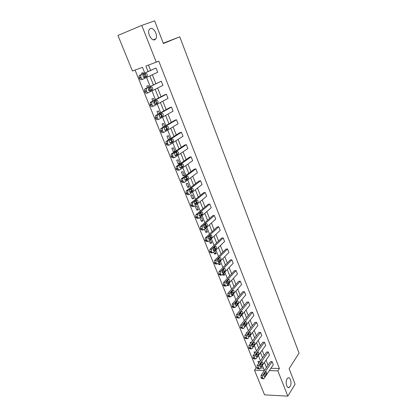 <?xml version="1.0" encoding="UTF-8"?>
<svg xmlns="http://www.w3.org/2000/svg" width="417" height="417" viewBox="0 0 417 417"><rect width="100%" height="100%" fill="white"/><g stroke="black" fill="none" stroke-linecap="round" stroke-linejoin="round"><path stroke-width="0.63" d="M154.785 39.745C151.564 41.377 146.909 32.844 149.244 29.498L150.396 28.502C153.711 26.99 158.22 35.544 155.875 38.797L154.785 39.745M290.091 386.486L289.315 387.325C286.896 389.165 284.988 381.863 287.11 378.834L287.845 378.037C290.268 376.186 292.181 383.405 290.091 386.486M144.751 72.991L142.478 67.34L132.444 71.015L117.943 35.461L141.77 25.401L154.634 20.85L163.401 43.535L179.784 36.805L299.057 353.131L289.111 368.68L295.106 384.193L287.819 396.15L264.545 394.842L254.485 370.187L264.347 370.468L262.319 365.433M135.066 70.056L256.106 367.893L254.485 370.187M179.784 36.805L163.276 43.206M148.186 92.756L146.727 93.241C146.059 93.45 145.481 93.048 144.991 92.037L144.642 91.177L144.663 89.228L144.986 88.936L161.243 81.2L162.901 85.391L148.384 92.694C147.712 92.902 147.138 92.501 146.648 91.485L146.299 90.619L146.315 88.67L146.638 88.378L161.243 81.2M158.768 119.267L157.433 119.653C156.787 119.903 156.224 119.533 155.755 118.553L155.411 117.714L155.734 115.473L169.834 107.57L171.47 107.075L173.081 111.162L159.085 119.173C158.444 119.418 157.881 119.048 157.412 118.063L157.068 117.224L157.391 114.977L171.47 107.075M169.067 145.048L167.848 145.356L166.221 144.345L165.971 141.499L179.795 132.71L181.426 132.272L183 136.25L169.5 144.934C168.88 145.21 168.338 144.876 167.879 143.922L167.551 143.104L167.853 140.852L181.426 132.272M179.096 170.131L177.986 170.376L176.412 169.453L176.089 168.656L176.203 166.576L189.495 157.199L191.127 156.818L192.659 160.691L179.638 170.011L178.069 169.083L177.746 168.291L177.856 166.206L191.127 156.818M188.865 194.546L187.853 194.734L186.331 193.895L186.018 193.123L186.164 190.996L198.951 181.056L200.577 180.728L202.073 184.502L189.511 194.426L187.989 193.582L187.676 192.805L187.817 190.678L200.577 180.728M198.393 218.315L197.47 218.461L195.995 217.7L195.688 216.949L195.865 214.776L208.161 204.314L209.793 204.038L211.247 207.718L199.123 218.206L197.648 217.439L197.34 216.689L197.517 214.51L209.793 204.038M207.682 241.474L206.837 241.579L205.409 240.896L205.112 240.161L205.32 237.945L217.148 226.994L218.774 226.759L220.192 230.351L208.484 241.37L207.061 240.687L206.759 239.952L206.968 237.732L218.774 226.759M216.767 264.055L215.949 264.133L214.583 263.502L214.291 262.788L214.52 260.542L225.91 249.111L227.531 248.923L228.917 252.426L217.596 263.971L216.23 263.341L215.943 262.621L216.168 260.375L227.531 248.923M225.665 286.088L224.805 286.151L223.528 285.541L223.246 284.842L223.46 282.601L234.463 270.69L236.079 270.55L237.429 273.964L226.514 285.968L225.175 285.421L224.888 284.722L225.102 282.476L236.079 270.55M234.344 307.579L233.447 307.621L232.253 307.032L232.18 304.113L242.803 291.754L244.419 291.65L245.738 294.986L235.193 307.438L233.895 306.959L233.619 306.276L233.817 304.035L244.419 291.65M242.814 328.549L240.765 328.002L240.682 325.098L250.951 312.312L252.561 312.25L253.849 315.507L243.664 328.382L242.402 327.971L242.131 327.303L242.319 325.062L252.561 312.25M251.081 349.013L249.069 348.466L248.98 345.584L258.905 332.391L260.51 332.365L261.767 335.544L251.925 348.826L250.7 348.471L250.612 345.584L260.51 332.365M259.155 368.988L257.174 368.435L257.086 365.573L266.677 352L268.277 352.011L269.502 355.117L259.989 368.779L259.77 369.003L258.801 368.482L258.712 365.61L268.277 352.011M148.488 65.135L150.558 70.332M152.325 74.768L155.849 83.603M157.616 88.05L161.061 96.692M162.838 101.149L166.206 109.603M167.988 114.076L171.283 122.343M173.071 126.831L176.297 134.915M178.085 139.414L181.239 147.326M183.037 151.83L186.118 159.57M187.916 164.084L190.934 171.653M192.737 176.177L195.688 183.584M197.496 188.119L200.384 195.364M202.193 199.905L205.018 206.988M206.827 211.539L209.589 218.472M211.409 223.022L214.109 229.809M215.928 234.364L218.571 241M220.39 245.566L222.975 252.056M224.799 256.627L227.328 262.976M229.152 267.552L231.623 273.761M233.452 278.342L235.871 284.415M237.695 288.997L240.067 294.939M241.891 299.526L244.211 305.338M246.035 309.925L248.303 315.612M250.132 320.204L252.348 325.76M254.177 330.358L256.346 335.794M258.175 340.387L260.297 345.703M262.126 350.306L264.201 355.503M266.03 360.1L268.058 365.188M270.914 368.279L279.406 368.498L158.794 61.158L145.893 66.084L148.051 71.479M263.122 378.803L261.157 378.245L261.063 375.394L270.492 361.638L272.092 361.664L273.307 364.734L263.951 378.579L263.716 378.824L262.783 378.308L262.528 377.682L262.689 375.446L272.092 361.664M255.141 359.058L253.145 358.511L253.056 355.638L262.814 342.253L264.414 342.248L265.66 345.391L255.981 358.86L254.777 358.537L254.516 357.895L254.688 355.659L264.414 342.248M246.973 338.844L244.941 338.296L244.857 335.404L254.954 322.409L256.559 322.367L257.831 325.583L247.818 338.667L246.577 338.281L246.489 335.383L256.559 322.367M238.602 318.129L236.533 317.582L236.455 314.673L246.9 302.096L248.516 302.012L249.814 305.307L239.452 317.973L238.175 317.53L237.898 316.857L238.097 314.611L248.516 302.012M230.028 296.899L229.152 296.951L227.917 296.357L227.844 293.422L238.66 281.282L240.275 281.162L241.61 284.54L230.794 296.857L229.558 296.258L229.282 295.57L229.486 293.323L240.275 281.162M221.245 275.142L220.405 275.21L219.087 274.589L218.8 273.886L219.019 271.639L230.21 259.968L231.831 259.801L233.197 263.263L222.047 275.074L220.729 274.449L220.442 273.745L220.666 271.493L231.831 259.801M212.243 252.827L211.435 252.921L210.027 252.269L209.73 251.545L209.965 249.298L221.557 238.117L223.178 237.914L224.581 241.459L213.082 252.733L211.674 252.087L211.383 251.357L211.607 249.116L223.178 237.914M203.063 229.97L202.182 230.095L200.733 229.376L200.431 228.631L200.624 226.436L212.686 215.725L214.312 215.469L215.745 219.102L203.835 229.861L202.386 229.142L202.083 228.396L202.276 226.196L214.312 215.469M193.66 206.509L192.696 206.676L191.195 205.878L190.887 205.112L191.049 202.964L203.585 192.758L205.216 192.456L206.686 196.183L194.348 206.394L192.847 205.591L192.539 204.825L192.701 202.672L205.216 192.456M184.012 182.422L182.954 182.636L181.405 181.755L181.087 180.973L181.213 178.867L194.254 169.203L195.886 168.849L197.397 172.674L184.606 182.297L183.063 181.416L182.745 180.629L182.87 178.523L195.886 168.849M174.113 157.673L172.951 157.949L171.351 156.985L171.121 154.123L184.679 145.033L186.31 144.626L187.858 148.551L174.603 157.558L173.008 156.589L172.68 155.781L172.774 153.722L186.31 144.626M163.949 132.246L162.677 132.596C162.041 132.856 161.488 132.502 161.025 131.537L160.686 130.709L161.004 128.467L174.848 120.226L176.48 119.757L178.075 123.786L164.329 132.142C163.699 132.403 163.146 132.048 162.682 131.079L162.343 130.25L162.656 128.003L176.48 119.757M153.513 106.106L152.116 106.538C151.46 106.768 150.891 106.382 150.412 105.386L150.063 104.537L150.396 102.295L164.757 94.748L166.388 94.226L168.025 98.365L153.774 106.022C153.117 106.252 152.549 105.866 152.064 104.865L151.72 104.015L152.054 101.769L166.388 94.226M142.781 79.22L141.264 79.751C140.581 79.949 139.992 79.532 139.497 78.5L139.142 77.63L139.148 75.701L139.497 75.394L156.026 67.997L157.704 72.25L142.916 79.173C142.239 79.366 141.65 78.949 141.155 77.916L140.8 77.041L140.805 75.112L141.149 74.799L156.026 67.997M141.77 25.401L156.292 62.274M279.406 368.498L277.852 370.854L287.819 396.15M260.458 360.799L258.352 355.56M256.491 350.926L254.339 345.568M252.473 340.939L250.273 335.461M248.412 330.832L246.16 325.229M244.299 320.6L241.996 314.871M240.135 310.243L237.779 304.384M235.918 299.76L233.51 293.771M231.654 289.148L229.188 283.023M227.333 278.405L224.815 272.145M222.959 267.526L220.385 261.125M218.534 256.512L215.902 249.965M215.448 248.845L214.713 247.01L214.578 248.944L213.228 250.263M214.051 245.363L211.356 238.67M210.913 237.56L210.152 235.673M209.511 234.067L206.759 227.223M206.316 226.129L205.539 224.19M204.909 222.626L202.099 215.631M201.666 214.557L200.864 212.561M200.254 211.038L197.377 203.887M196.949 202.829L196.126 200.775M195.531 199.305L192.591 191.992M192.174 190.95L191.325 188.838M190.751 187.415L187.749 179.935M187.337 178.914L186.462 176.74M185.909 175.369L182.839 167.723M182.432 166.717L181.536 164.486M181.004 163.162L177.861 155.343M177.465 154.363L176.542 152.064M176.031 150.792L172.82 142.802M172.429 141.837L171.481 139.476M170.991 138.262L167.707 130.088M167.326 129.145L166.352 126.721M165.888 125.559L162.526 117.203M162.156 116.28L161.155 113.789M160.712 112.684L157.277 104.141M156.912 103.239L155.885 100.679M155.463 99.632L151.95 90.896M151.6 90.02L150.537 87.388M150.146 86.402L146.555 77.468M146.211 76.619L145.121 73.913M269.335 370.609L277.852 370.854M149.833 75.936L153.383 84.813M155.171 89.28L158.642 97.964M160.436 102.441L163.834 110.932M165.632 115.426L168.953 123.734M170.756 128.238L174.004 136.359M175.812 140.873L178.992 148.822M180.801 153.347L183.913 161.118M185.727 165.653L188.765 173.258M190.585 177.798L193.556 185.237M195.38 189.787L198.289 197.064M200.113 201.625L202.959 208.74M204.783 213.306L207.572 220.265M209.397 224.836L212.123 231.649M213.952 236.225L216.616 242.882M218.451 247.469L221.057 253.984M222.892 258.571L225.441 264.941M227.281 269.533L229.772 275.767M231.612 280.365L234.046 286.458M235.886 291.061L238.274 297.024M240.114 301.627L242.449 307.454M244.289 312.062L246.572 317.764M248.417 322.372L250.648 327.95M252.488 332.563L254.672 338.015M256.518 342.628L258.649 347.96M260.495 352.573L262.585 357.791M264.43 362.404L266.468 367.507M256.106 367.893L256.966 367.919M260.526 368.008L263.388 368.081M141.983 74.257L141.556 73.194L143.135 72.626L143.511 73.559M143.881 74.481L144.814 76.801L143.568 77.239M147.425 87.737L146.768 86.121L148.353 85.579L148.926 87.002M149.322 87.987L150.011 89.697L148.608 90.166M152.794 101.034L151.918 98.871L153.503 98.365L154.264 100.262M154.686 101.31L155.134 102.426L153.784 102.848M158.09 114.154L157 111.459L158.58 110.979L159.534 113.341M159.982 114.451L160.196 114.988L159.112 115.311M163.313 127.091L162.015 123.88L163.594 123.427L164.731 126.247M168.463 139.857L166.967 136.14L168.546 135.718L169.86 138.976M174.483 151.824L173.404 152.09L171.851 148.243L173.43 147.847L174.916 151.538M178.257 159.826L179.79 163.631L178.21 163.99L176.678 160.191L178.257 159.826M183.016 171.648L184.533 175.406L182.954 175.739L181.437 171.992L183.016 171.648M187.723 183.324L189.214 187.035L187.634 187.342L186.144 183.642L187.723 183.324M192.362 194.848L193.837 198.513L192.263 198.8L190.788 195.146L192.362 194.848M196.949 206.233L198.409 209.855L196.829 210.116L195.37 206.504L196.949 206.233M201.479 217.481L202.917 221.052L201.343 221.291L199.899 217.726L201.479 217.481M205.117 228.704L205.951 228.584L207.374 232.113L205.8 232.332L204.544 229.22M210.382 239.587L211.773 243.043L210.199 243.236L209.183 240.713M214.943 250.909L216.121 253.833L214.552 254.005L213.765 252.061M219.446 262.084L220.416 264.498L218.847 264.649L218.289 263.268M217.945 261.204L217.653 261.235M223.893 273.125L224.659 275.032L223.09 275.163L222.751 274.329M222.871 271.707L222.021 271.785M226.473 282.2L227.562 282.241M228.281 284.024L228.855 285.442L227.286 285.556L227.166 285.254M231.039 292.489L231.675 292.447L231.883 292.969M232.618 294.788L232.999 295.731L231.727 295.804M235.772 302.653L236.152 303.56M236.903 305.421L237.091 305.896L236.475 305.927M240.025 313.177L240.369 314.027M244.216 323.587L244.534 324.369M248.36 333.866L248.647 334.585M246.536 333.24L246.27 332.578L247.062 332.568M252.035 344.598L252.452 344.035L252.712 344.677M252.181 345.391L251.832 345.391M250.633 343.389L250.195 342.3L251.456 342.294M254.678 353.413L254.073 351.906L255.678 352.042M256.491 354.064L256.731 354.653M256.491 354.976L255.955 354.971M258.681 363.316L257.909 361.409L259.463 361.435L259.661 361.93M260.484 363.984L260.682 364.463L260.156 364.453L261.928 361.992C262.788 362.05 263.002 362.78 262.569 364.182L260.797 366.652C259.932 366.595 259.718 365.86 260.156 364.453M248.558 334.371L247.729 335.45M228.401 284.326L227.286 285.556M224.226 273.959L223.09 275.163M219.999 263.466L218.847 264.649M215.725 252.848L214.552 254.005M211.393 242.1L210.199 243.236M207.014 231.221L205.8 232.332M202.579 220.207L201.343 221.291M198.085 209.058L196.829 210.116M193.54 197.773L192.263 198.8M188.937 186.342L187.634 187.342M184.278 174.77L182.954 175.739M179.555 163.047L178.21 163.99M174.775 151.178L173.404 152.09M160.055 114.644L159.158 115.149M155.025 102.144L153.779 102.806M149.922 89.483L148.598 90.14M144.756 76.65L143.542 77.213M264.915 376.259L264.727 376.452C263.883 376.384 263.68 375.654 264.107 374.263L265.869 371.756C266.703 371.823 266.911 372.548 266.489 373.934L264.915 376.259L264.076 376.228M265.123 372.767L263.852 375.383M261.209 362.957L260.953 364.145L259.895 365.652M256.981 356.577L256.82 356.738C255.929 356.691 255.71 355.951 256.153 354.528L257.941 352.115C258.827 352.162 259.046 352.897 258.608 354.314L256.981 356.577L256.158 356.566M257.242 353.032L256.987 354.299L255.897 355.805M252.942 346.558L252.796 346.704C251.884 346.663 251.654 345.922 252.108 344.484L253.906 342.117C254.813 342.159 255.042 342.894 254.594 344.327L252.942 346.558L252.129 346.553M253.223 342.993L252.973 344.327L251.852 345.829M248.855 336.415L248.72 336.55C247.781 336.519 247.547 335.774 248.011 334.319L249.825 332C250.758 332.031 250.992 332.771 250.539 334.22L248.855 336.415L248.047 336.425M249.157 332.834L248.913 334.241L247.761 335.737M244.716 326.151L244.602 326.271C243.637 326.25 243.392 325.5 243.862 324.03L245.691 321.762C246.645 321.783 246.895 322.523 246.431 323.988L244.716 326.151L243.924 326.167M245.04 322.555L244.8 324.03L243.622 325.515M240.526 315.763L240.427 315.862C239.441 315.851 239.186 315.101 239.66 313.615L241.506 311.4C242.491 311.41 242.741 312.156 242.272 313.636L240.526 315.763L239.749 315.789M240.87 312.156L240.64 313.693L239.431 315.163M236.288 305.244L236.204 305.327C235.188 305.327 234.927 304.577 235.412 303.07L237.273 300.907C238.279 300.907 238.54 301.658 238.06 303.154L236.288 305.244L235.522 305.28M236.642 301.632L236.429 303.232L235.193 304.686M231.998 294.595L231.93 294.663C230.888 294.673 230.617 293.917 231.107 292.395L232.983 290.284C234.015 290.279 234.286 291.03 233.801 292.541L231.998 294.595L231.247 294.642M232.368 290.977L232.17 292.645L230.903 294.074M227.651 283.815L227.599 283.868C226.535 283.883 226.249 283.127 226.754 281.59L228.641 279.531C229.699 279.515 229.981 280.271 229.486 281.798L227.651 283.815L226.921 283.868M228.031 280.193L227.854 281.923L226.567 283.331M223.251 272.9L223.215 272.932C222.125 272.963 221.834 272.197 222.339 270.643L224.247 268.647C225.331 268.616 225.623 269.377 225.117 270.92L223.251 272.9L222.542 272.958M223.648 269.273L223.481 271.066L222.172 272.447M218.795 261.845L218.779 261.86C217.658 261.897 217.356 261.131 217.872 259.562L219.795 257.623C220.906 257.581 221.208 258.347 220.697 259.911L218.795 261.845L218.107 261.912M219.201 258.222L219.061 260.078L217.726 261.428M214.281 250.648C213.139 250.7 212.826 249.929 213.342 248.339L215.292 246.452C216.423 246.411 216.736 247.182 216.22 248.751L214.281 250.648L213.619 250.726M216.22 248.751L214.578 248.944L216.22 248.756M209.709 239.311C208.563 239.348 208.239 238.576 208.74 236.992L210.747 235.125C211.883 235.099 212.201 235.871 211.7 237.44L209.709 239.311L209.079 239.394M210.132 235.699L210.059 237.654L208.672 238.957M205.081 227.828C203.929 227.849 203.595 227.072 204.08 225.493L206.139 223.653C207.28 223.642 207.609 224.419 207.124 225.983L205.081 227.828L204.476 227.911M205.508 224.221L205.482 226.222L204.059 227.505M200.395 216.194C199.237 216.204 198.893 215.422 199.362 213.848L201.474 212.034C202.62 212.039 202.959 212.816 202.49 214.374L200.395 216.194L199.821 216.282M200.817 212.597L200.848 214.64L199.389 215.902M195.641 204.408C194.478 204.408 194.124 203.621 194.577 202.052L196.746 200.264C197.898 200.28 198.247 201.067 197.794 202.62L195.104 204.502M196.068 200.822L196.152 202.907L194.661 204.148M190.83 192.466C189.662 192.451 189.297 191.658 189.735 190.095L191.956 188.343C193.118 188.375 193.478 189.162 193.04 190.71L190.324 192.565M191.252 188.896L191.393 191.028L189.876 192.237M185.951 180.373C184.778 180.337 184.403 179.545 184.825 177.981L187.108 176.261C188.27 176.308 188.64 177.1 188.218 178.648L185.487 180.467M186.368 176.813L186.571 178.987L185.028 180.165M181.009 168.114C179.831 168.067 179.446 167.264 179.852 165.705L182.193 164.022C183.36 164.079 183.741 164.882 183.334 166.419L180.582 168.207M181.416 164.569L181.687 166.79L180.123 167.936M176.005 155.687C174.822 155.624 174.421 154.822 174.812 153.268L177.209 151.616C178.382 151.694 178.778 152.497 178.387 154.035L175.62 155.781M176.396 152.163L176.74 154.431L175.15 155.541M170.928 143.099C169.74 143.021 169.333 142.207 169.703 140.659L172.164 139.049C173.342 139.137 173.743 139.95 173.373 141.478L170.584 143.187M171.304 139.591L171.721 141.905L170.12 142.979M165.784 130.339C164.59 130.24 164.168 129.421 164.522 127.878L167.045 126.304C168.228 126.414 168.645 127.232 168.291 128.759L165.486 130.417M166.133 126.851L166.638 129.213L165.028 130.25M160.571 117.401C159.372 117.286 158.94 116.463 159.273 114.92L161.859 113.393C163.047 113.513 163.474 114.341 163.136 115.863L160.321 117.474M160.889 113.935L161.488 116.348L159.873 117.339M155.28 104.286C154.076 104.156 153.633 103.322 153.956 101.784L156.599 100.299C157.798 100.44 158.236 101.274 157.913 102.79L155.082 104.349M155.562 100.846C156.396 101.54 156.63 102.358 156.26 103.312L154.655 104.255M149.922 90.989C148.713 90.838 148.259 89.999 148.561 88.467L151.272 87.028C152.471 87.184 152.919 88.023 152.617 89.54L149.771 91.042M150.146 87.58C151.053 88.237 151.324 89.071 150.964 90.093L149.375 90.984M144.49 77.505C143.271 77.338 142.807 76.488 143.094 74.961L145.867 73.569C147.076 73.746 147.535 74.596 147.243 76.108L144.386 77.541M144.642 74.132C145.622 74.732 145.94 75.586 145.596 76.692L144.037 77.531M261.063 375.394L262.689 375.446M261.157 378.245L262.783 378.308M260.901 377.62L262.528 377.682M266.489 373.934L264.868 373.882M257.086 365.573L258.712 365.61M257.174 368.435L258.801 368.482M256.919 367.804L258.545 367.846M260.969 366.475L260.14 366.454M262.569 364.182L260.953 364.145M253.056 355.638L254.688 355.659M253.145 358.511L254.777 358.537M252.884 357.869L254.516 357.895M258.608 354.314L256.987 354.299M248.98 345.584L250.612 345.584M249.069 348.466L250.7 348.471M248.803 347.814L250.44 347.82M254.594 344.327L252.973 344.327M244.857 335.404L246.489 335.383M244.941 338.296L246.577 338.281M244.675 337.64L246.311 337.624M250.539 334.22L248.913 334.241M240.682 325.098L242.319 325.062M240.765 328.002L242.402 327.971M240.494 327.34L242.131 327.303M246.431 323.988L244.8 324.03M236.455 314.673L238.097 314.611M236.533 317.582L238.175 317.53M236.262 316.91L237.898 316.857M242.272 313.636L240.64 313.693M232.18 304.113L233.817 304.035M232.253 307.032L233.895 306.959M231.977 306.354L233.619 306.276M238.06 303.154L236.429 303.232M227.844 293.422L229.486 293.323M227.917 296.357L229.558 296.258M227.64 295.663L229.282 295.57M233.801 292.541L232.17 292.645M223.46 282.601L225.102 282.476M223.528 285.541L225.175 285.421M223.246 284.842L224.888 284.722M229.486 281.798L227.854 281.923M219.019 271.639L220.666 271.493M219.087 274.589L220.729 274.449M218.8 273.886L220.442 273.745M225.117 270.92L223.481 271.066M214.52 260.542L216.168 260.375M214.583 263.502L216.23 263.341M214.291 262.788L215.943 262.621M220.697 259.911L219.061 260.078M209.965 249.298L211.612 249.111L209.959 249.309M210.027 252.269L211.674 252.087M209.73 251.545L211.383 251.357M205.352 237.914L207.004 237.7M205.409 240.896L207.061 240.687M205.112 240.161L206.759 239.952M211.68 237.461L210.043 237.674M200.681 226.384L202.328 226.144M200.733 229.376L202.386 229.142M200.431 228.631L202.083 228.396M207.087 226.019L205.445 226.259M195.948 214.703L197.595 214.437M195.995 217.7L197.648 217.439M195.688 216.949L197.34 216.689M202.433 214.432L200.791 214.692M191.148 202.865L192.8 202.573M191.195 205.878L192.847 205.591M190.887 205.112L192.539 204.825M197.721 202.693L196.073 202.98M186.29 190.877L187.942 190.553M186.331 193.895L187.989 193.582M186.018 193.123L187.676 192.805M192.946 190.804L191.299 191.116M181.369 178.726L183.021 178.377M181.405 181.755L183.063 181.416M181.087 180.973L182.745 180.629M188.109 178.752L186.462 179.096M176.375 166.409L178.033 166.039M176.412 169.453L178.069 169.083M176.089 168.656L177.746 168.291M183.204 166.545L181.557 166.915M171.319 153.936L172.977 153.529M171.351 156.985L173.008 156.589M171.027 156.177L172.68 155.781M178.236 154.175L176.589 154.571M166.195 141.285L167.853 140.852M166.221 144.345L167.879 143.922M165.893 143.531L167.551 143.104M173.201 141.639L171.554 142.067M161.004 128.467L162.656 128.003M161.025 131.537L162.682 131.079M160.686 130.709L162.343 130.25M168.098 128.931L166.451 129.39M155.734 115.473L157.391 114.977M155.755 118.553L157.412 118.063M155.411 117.714L157.068 117.224M162.927 116.056L161.28 116.541M150.396 102.295L152.054 101.769M150.412 105.386L152.064 104.865M150.063 104.537L151.72 104.015M157.683 102.999L156.036 103.515M144.986 88.936L146.638 88.378M144.991 92.037L146.648 91.485M144.642 91.177L146.299 90.619M152.372 89.764L150.719 90.312M139.497 75.394L141.149 74.799M139.497 78.5L141.155 77.916M139.142 77.63L140.8 77.041M146.982 76.342L145.335 76.926M289.315 387.325L287.751 387.257M155.875 38.797L153.352 39.797M264.727 376.452L264.258 376.436M260.797 366.652L260.312 366.642M256.82 356.738L256.314 356.733M252.796 346.704L252.275 346.704M248.72 336.55L248.183 336.555M244.602 326.271L244.044 326.282M240.427 315.862L239.858 315.883M236.204 305.327L235.615 305.359M231.93 294.663L231.326 294.699M227.599 283.868L226.978 283.909M223.215 272.932L222.579 272.989M218.779 261.86L218.127 261.923M205.32 237.945L206.968 237.732M211.7 237.44L210.059 237.654M200.624 226.436L202.276 226.196M207.124 225.983L205.482 226.222M195.865 214.776L197.517 214.51M202.49 214.374L200.848 214.64M191.049 202.964L192.701 202.672M197.794 202.62L196.152 202.907M186.164 190.996L187.817 190.678M193.04 190.71L191.393 191.028M181.213 178.867L182.87 178.523M188.218 178.648L186.571 178.987M176.203 166.576L177.856 166.206M183.334 166.419L181.687 166.79M171.121 154.123L172.774 153.722M178.387 154.035L176.74 154.431M165.971 141.499L167.629 141.066M173.373 141.478L171.721 141.905M160.753 128.697L162.406 128.238M168.291 128.759L166.638 129.213M155.463 115.723L157.12 115.228M163.136 115.863L161.488 116.348M150.099 102.566L151.757 102.045M157.913 102.79L156.26 103.312M144.663 89.228L146.315 88.67M152.617 89.54L150.964 90.093M139.148 75.701L140.805 75.112M147.243 76.108L145.596 76.692"/></g></svg>

